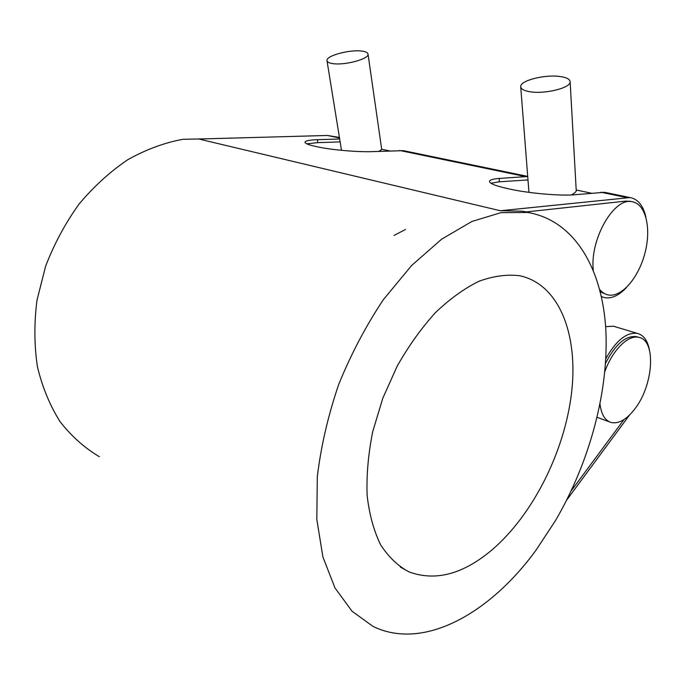<?xml version="1.0" encoding="UTF-8"?>
<svg xmlns="http://www.w3.org/2000/svg" width="685" height="685" viewBox="0 0 685 685"><rect width="100%" height="100%" fill="white"/><g stroke="black" fill="none" stroke-linecap="round" stroke-linejoin="round"><path stroke-width="1.03" d="M381.716 149.476L378.916 151.351M332.636 63.594C329.023 63.037 327.139 62.044 326.976 60.588C325.923 55.742 350.052 49.269 362.005 51.11C365.841 51.632 367.854 52.659 368.033 54.183C369.241 58.978 344.427 65.623 332.636 63.594M576.248 190.807L576.248 190.944C576.119 191.783 574.544 193.11 571.504 194.942M530.284 91.799C524.068 90.822 520.874 89.101 520.711 86.644C520.009 80.599 544.78 74.263 559.979 76.506C566.546 77.422 569.937 79.186 570.143 81.78C570.973 87.791 545.303 94.29 530.284 91.799M604.864 371.561C612.501 350.026 628.282 334.511 638.831 337.362C656.427 340.197 653.481 385.021 635.038 408.645C626.775 419.485 618.795 424.092 611.114 422.482C605.018 420.556 601.319 414.442 600.017 404.133M637.966 337.106L636.399 336.626C625.611 335.436 615.327 344.315 605.549 363.264M593.27 270.104C589.811 239.442 613.82 197.451 631.844 201.673C645.707 203.505 651.529 228.045 645.022 252.833C638.745 277.665 621.62 297.692 608.212 294.944C604.949 294.276 602.106 292.435 599.683 289.421M600.291 291.793L606.336 294.413M631.056 201.51L625.825 201.099L526.32 211.93L522.261 211.194L500.341 210.749L629.969 197.563C637.915 199.01 643.224 205.517 645.886 217.068M527.989 179.932L499.065 181.833L499.485 178.408C493.32 178.879 489.998 179.812 489.51 181.217C489.27 183.34 495.058 185.746 506.883 188.435L509.28 188.966C528.846 193.384 561.614 196.193 575.734 194.66L604.53 192.297L629.969 197.563M209.396 138.721L182.698 139.329C164.272 142.763 145.999 149.535 127.864 159.639C110.165 171.61 93.888 186.423 79.049 204.096C65.375 223.13 54.243 243.8 45.655 266.105L36.981 300.278C34.044 323.346 34.207 345.565 37.469 366.954C42.427 387.402 49.979 405.674 60.134 421.755C71.531 436.302 84.615 447.956 99.376 456.715M536.064 550.106C490.332 613.118 423.715 651.195 373.034 626.415L352.056 611.243L334.991 587.961L322.926 557.033L316.812 519.427L317.309 476.7C320.974 446.295 328.106 415.547 338.698 384.448C351.114 353.922 366.047 325.615 383.472 299.525L411.651 265.472L441.628 239.185L471.854 221.495L500.906 212.675L527.638 212.453C575.023 220.442 602.415 269.333 605.831 329.879C608.905 390.921 589.734 461.878 555.518 520.54L536.064 550.106M492.575 549.404C463.445 574.158 435.609 581.659 409.065 571.915C398.028 566.05 388.541 557.008 380.62 544.806C373.822 530.866 369.326 514.409 367.126 495.426C366.398 475.313 368.256 454.061 372.708 431.678L382.795 398.268L397.163 366.201C408.611 346.011 421.352 328.166 435.377 312.677C449.814 298.9 464.37 288.419 479.063 281.218C493.483 276.012 507.02 274.188 519.675 275.738C559.551 284.207 578.474 335.179 571.521 393.224C564.491 451.475 533.315 514.178 492.575 549.404M490.957 183.246L499.065 181.833M499.485 178.408L527.724 176.516M306.811 143.841L317.472 142.651L317.703 139.68C309.774 139.945 305.544 140.742 304.988 142.078C304.816 143.353 308.207 144.775 315.177 146.342L316.924 146.727C331.018 149.921 358.812 152.31 373.556 151.582L403.439 150.666L527.715 176.396M340.145 141.898L317.472 142.651M317.703 139.68L339.674 139.004M394.055 235.409L405.511 229.484M405.529 151.102L403.439 150.666M339.417 137.42L327.344 135.467L198.83 139.012L500.341 210.749M606.49 192.699L604.53 192.297M626.39 287.597C618.992 295.483 611.748 298.831 604.649 297.658L601.404 296.571M571.162 490.94L623.975 419.571M615.113 326.711L613.409 326.197L605.626 326.694M605.831 358.657C616.115 340.454 626.604 332.028 637.298 333.381C643.575 335.033 647.633 340.582 649.457 350.026M629.558 415.016L566.675 500.101M339.512 137.993L327.344 135.467M626.373 197.52L600.891 192.228M525.172 176.516L399.629 150.469M381.733 149.561L368.033 54.183M341.515 150.323L327.019 60.871M576.256 190.944L570.143 81.78M528.957 192.357L520.737 87.021M597.132 417.311L609.504 421.883M636.399 336.626L638.831 337.362M381.682 149.236L389.594 150.897M576.205 190.01L591.232 193.161M629.25 201.133L631.844 201.673M522.261 211.194L527.638 212.453M400.314 567.052L409.065 571.915M601.447 296.751L602.62 297.084M613.409 326.197L637.298 333.381"/></g></svg>
